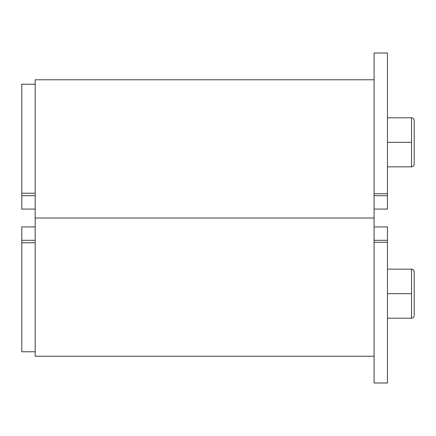 <?xml version="1.0" encoding="UTF-8"?>
<svg xmlns="http://www.w3.org/2000/svg" width="436" height="436" viewBox="0 0 436 436"><rect width="100%" height="100%" fill="white"/><g stroke="black" fill="none" stroke-linecap="round" stroke-linejoin="round"><path stroke-width="0.65" d="M387.446 195.704L374.066 195.704L374.066 193.737L387.446 193.737L387.446 53.012L387.446 195.704L374.066 195.704L374.066 53.012L374.066 193.737L387.446 193.737L387.446 209.084L387.446 195.704M374.066 209.084L387.446 209.084L374.066 209.084L374.066 195.704L374.066 218L35.18 218L35.18 79.766L35.18 218L374.066 218L374.066 226.916L387.446 226.916L387.446 240.296L387.446 226.916L374.066 226.916L374.066 240.296L387.446 240.296L387.446 382.988L387.446 240.296L374.066 240.296L374.066 226.916M35.18 195.704L21.8 195.704L21.8 209.084L35.18 209.084L21.8 209.084L21.8 193.23L35.18 193.23L21.8 193.23L21.8 84.23L21.8 195.704L35.18 195.704M387.446 142.327L411.524 142.327L411.524 166.852C413.137 166.683 414.031 165.789 414.2 164.176L414.2 142.327L414.2 164.176C414.031 165.789 413.137 166.683 411.524 166.852L411.524 117.802L411.524 142.327L387.446 142.327M411.524 117.802C413.137 117.971 414.031 118.865 414.2 120.478L414.2 142.327L414.2 120.478C414.031 118.865 413.137 117.971 411.524 117.802L387.446 117.802M374.066 242.263L374.066 240.296L374.066 242.263L387.446 242.263L387.446 382.988L387.446 242.263L374.066 242.263L374.066 382.988L374.066 242.263M35.18 218L374.066 218L35.18 218L35.18 356.234L35.18 218M21.8 240.296L35.18 240.296L21.8 240.296L21.8 242.77L35.18 242.77L21.8 242.77L21.8 351.77L21.8 226.916L35.18 226.916L21.8 226.916L21.8 240.296M387.446 269.148L411.524 269.148L411.524 293.673L387.446 293.673L411.524 293.673L411.524 318.198L387.446 318.198M411.524 269.148C413.137 269.317 414.031 270.211 414.2 271.824L414.2 315.522C414.031 317.136 413.137 318.029 411.524 318.198C413.137 318.029 414.031 317.136 414.2 315.522L414.2 271.824C414.031 270.211 413.137 269.317 411.524 269.148L411.524 318.198M387.446 53.012L374.066 53.012M374.066 79.766L35.18 79.766M35.18 84.23L21.8 84.23M387.446 166.852L411.524 166.852M387.446 382.988L374.066 382.988M374.066 356.234L35.18 356.234M35.18 351.77L21.8 351.77"/></g></svg>

